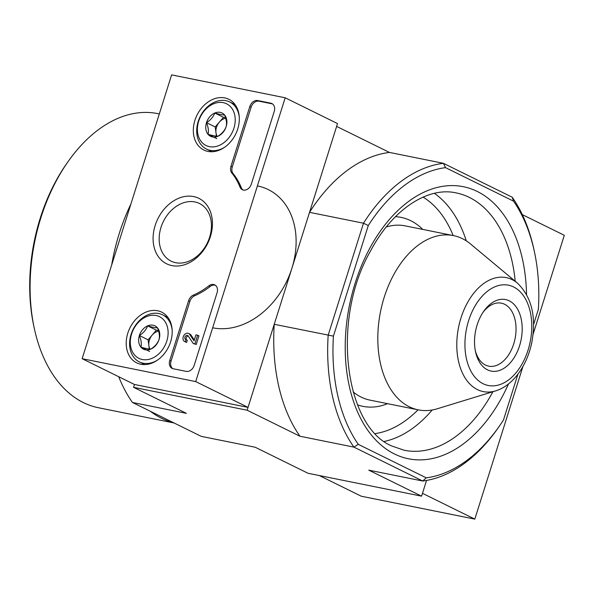 <?xml version="1.0" encoding="UTF-8"?>
<svg xmlns="http://www.w3.org/2000/svg" width="594" height="594" viewBox="0 0 594 594"><rect width="100%" height="100%" fill="white"/><g stroke="black" fill="none" stroke-linecap="round" stroke-linejoin="round"><path stroke-width="0.89" d="M257.469 185.915A75.015 57.128 116.2 0 1 291.884 268.31A75.015 57.128 116.2 0 1 212.726 327.814M319.282 475.542L361.249 496.213L474.814 519.111L422.483 493.332L426.544 480.442L421.584 496.168L308.019 473.269L255.205 447.245L201.255 436.367L132.44 402.465L186.382 413.342L133.568 387.318L134.467 384.481L82.135 358.694L171.614 74.889L285.187 97.787L195.701 381.593L82.135 358.694M133.568 387.318L247.141 410.216L274.235 324.294L333.412 336.137A157.529 100.082 101.4 0 0 358.279 444.342L353.905 447.119L299.955 436.241L247.141 410.216M533.605 324.458L538.372 309.333A157.529 100.082 101.4 0 0 534.303 251.232A157.529 100.082 101.4 0 0 513.506 201.128L445.522 167.634A157.529 100.082 101.4 0 0 368.287 225.534L363.483 223.21L328.178 335.172A161.278 102.465 101.4 0 0 353.905 447.119L422.72 481.021L368.77 470.144L421.584 496.168M363.483 223.21L309.533 212.333L336.627 126.411L389.441 152.428L443.384 163.305A161.278 102.465 101.4 0 0 363.483 223.21M368.287 225.534L333.412 336.137M426.262 477.843A157.529 100.082 101.4 0 0 498.908 426.789L497.572 428.697A161.278 102.465 101.4 0 1 422.72 481.021L426.262 477.843L358.279 444.342M498.908 426.789A157.529 100.082 101.4 0 0 503.497 419.936L517.938 374.131M534.303 251.232L533.813 248.953A161.278 102.465 101.4 0 0 512.206 197.215L443.384 163.305L445.522 167.634M299.955 436.241A161.278 102.465 -78.6 0 1 274.235 324.294M309.533 212.333A161.278 102.465 -78.6 0 1 389.441 152.428M118.703 376.715A161.278 102.465 101.4 0 0 132.44 402.465M513.506 201.128L512.206 197.215M517.411 283.093L470.515 243.971A88.892 56.475 101.4 0 0 453.46 235.603A88.892 56.475 101.4 0 0 382.187 304.358A88.892 56.475 101.4 0 0 409.385 406.816A88.892 56.475 101.4 0 0 418.325 409.875A88.892 56.475 101.4 0 0 437.288 408.769L495.678 390.874C503.482 388.365 510.417 383.405 516.468 375.995C523.901 366.75 529.002 355.65 531.771 342.693C536.523 316.929 531.734 297.059 517.411 283.093A58.138 36.932 101.4 0 0 462.511 313.491A58.138 36.932 101.4 0 0 477.428 389.597A58.138 36.932 101.4 0 0 495.678 390.874M487.474 369.839A36.486 23.181 101.4 0 0 517.76 350.69A36.486 23.181 101.4 0 0 514.879 305.286A36.486 23.181 101.4 0 0 483.761 311.234A36.486 23.181 101.4 0 0 475.564 351.893A36.486 23.181 101.4 0 0 487.474 369.839M475.282 350.512A32.128 20.411 101.4 0 0 485.476 365.058A32.128 20.411 101.4 0 0 488.706 366.164A32.128 20.411 101.4 0 0 515.065 338.699A32.128 20.411 101.4 0 0 501.41 303.17A32.128 20.411 101.4 0 0 482.974 312.392M159.311 113.922L157.766 113.617A150.03 95.315 101.4 0 0 68.102 161.583L66.758 163.484A146.273 92.931 101.4 0 0 33.895 326.507L34.385 328.779A150.03 95.315 101.4 0 0 83.375 402.584A150.03 95.315 101.4 0 0 98.463 407.744L174.131 423.002M68.102 161.583A150.03 95.315 101.4 0 0 34.385 328.779M150.423 411.323A150.03 95.315 101.4 0 0 161.739 418.384A150.03 95.315 101.4 0 0 173.864 422.876M130.888 204.054A150.03 95.315 101.4 0 0 111.687 264.961M474.814 519.111L522.935 366.491M533.108 334.222L564.3 235.306L522.289 214.612M285.187 97.787L337.518 123.574L248.04 407.38L134.467 384.481M248.04 407.38L195.701 381.593M173.181 368.748L186.241 371.384A7.499 5.71 116.2 0 0 194.156 365.436L217.077 292.738A7.499 5.71 116.2 0 0 214.709 284.868A7.499 5.71 116.2 0 0 208.873 285.833A75.015 57.128 116.2 0 1 193.317 295.136A7.499 5.71 116.2 0 0 188.602 300.683L169.736 360.513A7.499 5.71 116.2 0 0 172.104 368.384A7.499 5.71 116.2 0 0 173.181 368.748M251.321 184.118L274.242 111.427A7.499 5.71 116.2 0 0 271.881 103.549A7.499 5.71 116.2 0 0 270.805 103.185L257.744 100.549A7.499 5.71 116.2 0 0 249.829 106.504L230.962 166.327A7.499 5.71 116.2 0 0 231.823 173.002A75.015 57.128 116.2 0 1 240.006 187.088A7.499 5.71 116.2 0 0 242.33 189.701A7.499 5.71 116.2 0 0 251.321 184.118M193.644 196.569A36.486 27.784 116.2 0 1 201.247 253.155A36.486 27.784 116.2 0 1 153.408 243.51A36.486 27.784 116.2 0 1 193.644 196.569M157.64 310.759A28.282 21.533 116.2 0 1 162.103 312.34A28.282 21.533 116.2 0 1 168.525 347.022A28.282 21.533 116.2 0 1 137.11 363.06A28.282 21.533 116.2 0 1 128.638 330.821A28.282 21.533 116.2 0 1 157.64 310.759M224.755 97.906A28.282 21.533 116.2 0 1 229.217 99.488A28.282 21.533 116.2 0 1 235.64 134.17A28.282 21.533 116.2 0 1 204.225 150.208A28.282 21.533 116.2 0 1 195.753 117.968A28.282 21.533 116.2 0 1 224.755 97.906M194.884 201.938A32.128 24.465 116.2 0 1 199.502 203.504A32.128 24.465 116.2 0 1 207.247 243.139A32.128 24.465 116.2 0 1 171.102 261.145A32.128 24.465 116.2 0 1 162.051 224.428A32.128 24.465 116.2 0 1 194.884 201.938M243.013 189.969A7.499 5.71 116.2 0 1 241.32 187.734L240.006 187.088M272.505 103.928A7.499 5.71 116.2 0 0 272.111 103.831L259.051 101.195A7.499 5.71 116.2 0 0 251.136 107.15L232.269 166.973A7.499 5.71 116.2 0 0 233.13 173.641A75.015 57.128 116.2 0 1 241.32 187.734M172.78 368.651A7.499 5.71 116.2 0 1 171.042 361.152L189.909 301.329A7.499 5.71 116.2 0 1 194.624 295.782L193.317 295.136M215.34 285.246A7.499 5.71 116.2 0 0 210.187 286.479A75.015 57.128 116.2 0 1 194.624 295.782M197.646 335.202L198.96 335.84L196.235 344.475L193.221 343.488L194.929 343.829L197.646 335.202L195.946 334.853L194.045 340.889L189.516 334.17L190.83 334.808L194.32 340.006M196.235 344.475L194.929 343.829M186.62 342.411L185.313 341.765L185.981 339.634L187.288 340.28L186.62 342.411A4.5 3.43 116.2 0 1 185.974 342.189L184.667 341.55A4.5 3.43 116.2 0 1 183.576 335.996A4.5 3.43 116.2 0 1 188.64 333.472A4.5 3.43 116.2 0 1 189.516 334.17M188.64 333.472L189.954 334.118A4.5 3.43 116.2 0 1 190.83 334.808M185.313 341.765A4.5 3.43 116.2 0 1 184.667 341.55M186.679 339.983A2.25 1.715 116.2 0 1 186.308 337.652A2.25 1.715 116.2 0 1 188.187 336.004M185.981 339.634A2.25 1.715 116.2 0 1 185.655 339.53A2.25 1.715 116.2 0 1 185.113 336.753A2.25 1.715 116.2 0 1 187.645 335.491A2.25 1.715 116.2 0 1 188.046 335.788L193.221 343.488M157.484 327.851C159.318 332.358 159.838 336.234 159.043 339.486C157.625 343.332 154.863 346.554 150.772 349.138C148.819 349.131 145.537 348.47 140.934 347.156C141.736 343.956 141.216 340.072 139.375 335.521C143.429 332.974 146.191 329.759 147.646 325.868C152.235 327.183 155.509 327.843 157.484 327.851A12.994 9.898 116.2 0 1 159.043 339.486A12.994 9.898 116.2 0 1 150.772 349.138A12.994 9.898 116.2 0 1 140.934 347.156A12.994 9.898 116.2 0 1 139.375 335.521A12.994 9.898 116.2 0 1 147.646 325.868A12.994 9.898 116.2 0 1 157.484 327.851M156.14 315.511A23.255 17.709 116.2 0 1 160.989 351.574A23.255 17.709 116.2 0 1 130.494 345.426A23.255 17.709 116.2 0 1 156.14 315.511M157.507 360.105A26.255 19.996 116.2 0 1 139.352 361.917A26.255 19.996 116.2 0 1 131.957 331.912A26.255 19.996 116.2 0 1 158.784 313.535A26.255 19.996 116.2 0 1 162.556 314.813A26.255 19.996 116.2 0 1 172.186 330.309M150.03 349.101A11.249 8.568 116.2 0 1 148.879 345.634L149.332 349.042M148.879 345.634A11.249 8.568 116.2 0 1 152.235 334.994L148.099 339.82L148.879 345.634M158.45 330.591L156.37 330.167L152.235 334.994A11.249 8.568 116.2 0 1 158.613 331.133M149.658 351.455L140.934 347.156M156.37 330.167L147.646 325.868M148.099 339.82L139.375 335.521M224.599 114.998C226.433 119.498 226.953 123.381 226.158 126.633C224.732 130.48 221.978 133.695 217.887 136.286C215.926 136.271 212.652 135.61 208.049 134.303C208.85 131.096 208.331 127.22 206.489 122.668C210.543 120.122 213.305 116.907 214.761 113.016C219.349 114.323 222.624 114.984 224.599 114.998A12.994 9.898 116.2 0 1 226.158 126.633A12.994 9.898 116.2 0 1 217.887 136.286A12.994 9.898 116.2 0 1 208.049 134.303A12.994 9.898 116.2 0 1 206.489 122.668A12.994 9.898 116.2 0 1 214.761 113.016A12.994 9.898 116.2 0 1 224.599 114.998M223.255 102.658A23.255 17.709 116.2 0 1 228.096 138.721A23.255 17.709 116.2 0 1 197.609 132.573A23.255 17.709 116.2 0 1 223.255 102.658M224.614 147.253A26.255 19.996 116.2 0 1 206.46 149.064A26.255 19.996 116.2 0 1 199.064 119.052A26.255 19.996 116.2 0 1 225.898 100.676A26.255 19.996 116.2 0 1 229.67 101.96A26.255 19.996 116.2 0 1 239.3 117.456M217.137 136.249A11.249 8.568 116.2 0 1 215.993 132.781L216.446 136.189M215.993 132.781A11.249 8.568 116.2 0 1 219.342 122.141L215.206 126.968L215.993 132.781M225.564 117.731L223.485 117.315L219.342 122.141A11.249 8.568 116.2 0 1 225.727 118.273M216.773 138.602L208.049 134.303M223.485 117.315L214.761 113.016M215.206 126.968L206.489 122.668M526.536 294.446A138.773 88.164 101.4 0 0 448.492 185.699A138.773 88.164 101.4 0 0 349.443 305.398A138.773 88.164 101.4 0 0 394.505 454.002A138.773 88.164 101.4 0 0 508.486 383.939M375.408 433.583A123.775 78.638 101.4 0 0 418.02 409.815M453.155 235.536A123.775 78.638 101.4 0 0 423.091 197.119M357.536 404.863A96.391 61.241 101.4 0 0 387.592 403.675M422.735 229.403A96.391 61.241 101.4 0 0 395.478 216.662M384.363 441.439A131.274 83.405 101.4 0 0 432.202 409.994M466.297 240.867A131.274 83.405 101.4 0 0 434.385 193.347M515.191 281.244A131.274 83.405 101.4 0 0 456.162 192.909C428.252 186.464 392.753 208.895 370.634 250.824C330.643 319.802 345.003 427.383 392.144 446.124L404.269 450.274A131.274 83.405 101.4 0 0 492.916 391.721M353.059 391.817A88.892 56.475 101.4 0 0 361.115 397.082A88.892 56.475 101.4 0 0 370.055 400.141L418.325 409.875M453.46 235.603L405.197 225.869A88.892 56.475 101.4 0 0 386.3 226.953M483.1 383.724A51.158 32.507 101.4 0 0 531.741 323.827A51.158 32.507 101.4 0 0 480.227 298.448A51.158 32.507 101.4 0 0 483.1 383.724M233.13 173.641L231.823 173.002M232.269 166.973L230.962 166.327M251.136 107.15L249.829 106.504M259.051 101.195L257.744 100.549M272.111 103.831L270.805 103.185M171.042 361.152L169.736 360.513M189.909 301.329L188.602 300.683M210.187 286.479L208.873 285.833M139.352 361.917L144.78 364.59M162.556 314.813L167.991 317.493M206.46 149.064L211.895 151.737M229.67 101.96L235.105 104.633"/></g></svg>
